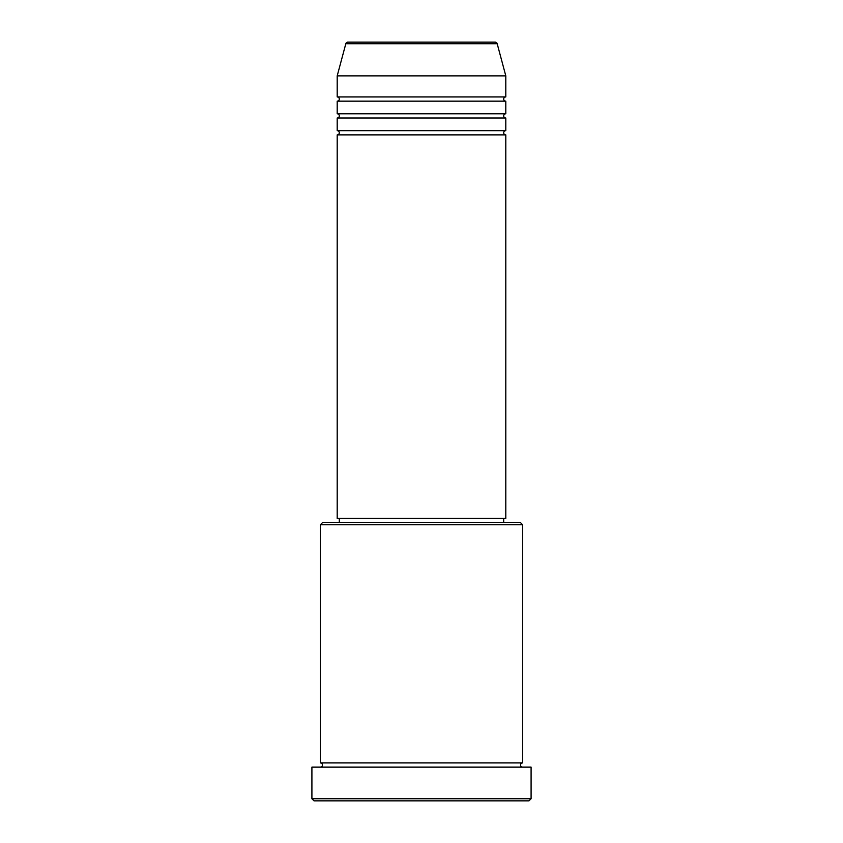 <?xml version="1.0" encoding="UTF-8"?>
<svg xmlns="http://www.w3.org/2000/svg" width="843" height="843" viewBox="0 0 843 843"><rect width="100%" height="100%" fill="white"/><g stroke="black" fill="none" stroke-linecap="round" stroke-linejoin="round"><path stroke-width="1.26" d="M497.18 43.71L345.82 43.71A2.107 2.107 0 0 1 347.853 42.15L495.147 42.15A2.107 2.107 0 0 1 497.18 43.71L505.8 75.87L337.2 75.87L337.2 96.945A2.107 2.107 0 0 1 339.308 99.052A2.107 2.107 0 0 1 337.2 101.16L337.2 113.805A2.107 2.107 0 0 1 339.308 115.912A2.107 2.107 0 0 1 337.2 118.02L337.2 130.665A2.107 2.107 0 0 1 339.308 132.773A2.107 2.107 0 0 1 337.2 134.88L337.2 518.445L505.8 518.445L505.8 134.88L337.2 134.88M505.8 75.87L505.8 96.945A2.107 2.107 0 0 0 503.692 99.052A2.107 2.107 0 0 0 505.8 101.16L505.8 113.805A2.107 2.107 0 0 0 503.692 115.912A2.107 2.107 0 0 0 505.8 118.02L505.8 130.665A2.107 2.107 0 0 0 503.692 132.773A2.107 2.107 0 0 0 505.8 134.88M320.34 524.767L322.447 522.66L520.553 522.66L522.66 524.767L320.34 524.767L320.34 762.915A2.107 2.107 0 0 1 322.447 765.022A2.107 2.107 0 0 1 320.34 767.13M528.982 800.85L314.017 800.85L311.91 798.742L531.09 798.742L528.982 800.85M522.66 524.767L522.66 762.915A2.107 2.107 0 0 0 520.553 765.022A2.107 2.107 0 0 0 522.66 767.13M505.8 118.02L337.2 118.02M505.8 130.665L337.2 130.665M339.308 518.445L339.308 522.66M503.692 518.445L503.692 522.66M522.66 762.915L320.34 762.915M531.09 798.742L531.09 767.13L311.91 767.13L311.91 798.742M345.82 43.71L337.2 75.87M505.8 96.945L337.2 96.945M505.8 101.16L337.2 101.16M505.8 113.805L337.2 113.805"/></g></svg>
